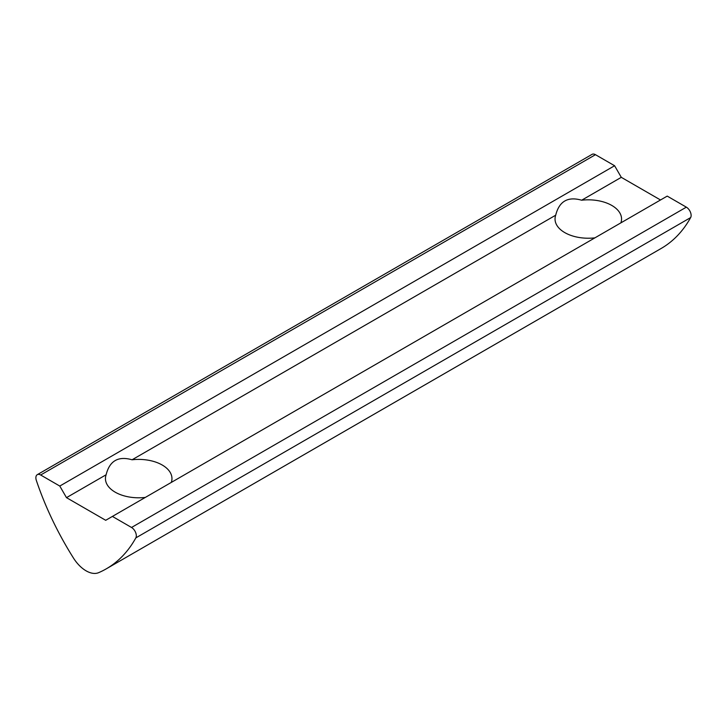 <?xml version="1.0" encoding="UTF-8"?>
<svg xmlns="http://www.w3.org/2000/svg" width="727" height="727" viewBox="0 0 727 727"><rect width="100%" height="100%" fill="white"/><g stroke="black" fill="none" stroke-linecap="round" stroke-linejoin="round"><path stroke-width="1.09" d="M170.954 531.492L106.287 568.832A216.446 124.971 -120 0 0 135.84 537.889A6.761 3.908 -120 0 0 131.532 527.475L112.403 516.424L667.213 196.108L686.343 207.159A6.761 3.908 -120 0 1 690.65 217.573A216.446 124.971 -120 0 1 661.097 248.507L170.954 531.492M171.299 482.428A33.26 19.202 0 0 0 171.963 478.593A33.26 19.202 0 0 0 132.078 459.782C118.256 455.829 109.604 460.827 106.115 474.767A33.26 19.202 0 0 0 105.442 478.593A33.26 19.202 0 0 0 106.26 482.81A33.26 19.202 0 0 0 145.336 497.413M620.885 222.853A33.26 19.202 0 0 0 621.558 219.027A33.26 19.202 0 0 0 581.664 200.216C567.851 196.263 559.19 201.261 555.701 215.201A33.26 19.202 0 0 0 555.037 219.027A33.26 19.202 0 0 0 555.846 223.244A33.26 19.202 0 0 0 594.922 237.847M660.516 199.98L621.294 177.333L614.597 165.738L595.468 154.687A6.761 3.908 -120 0 0 592.087 154.351L37.277 474.676A6.761 3.908 -120 0 0 36.35 480.447A216.446 124.971 -120 0 0 73.518 558.127A27.053 15.621 -120 0 0 98.672 572.649A216.446 124.971 -120 0 0 106.287 568.832M581.664 200.216L621.294 177.333M132.078 459.782L555.701 215.201M112.403 516.424L105.706 520.296L66.484 497.65L59.787 486.054L40.657 475.004A6.761 3.908 -120 0 0 37.277 474.676M66.484 497.65L106.115 474.767M59.787 486.054L614.597 165.738M135.84 537.889L690.65 217.573M131.532 527.475L686.343 207.159M40.657 475.004L595.468 154.687"/></g></svg>
